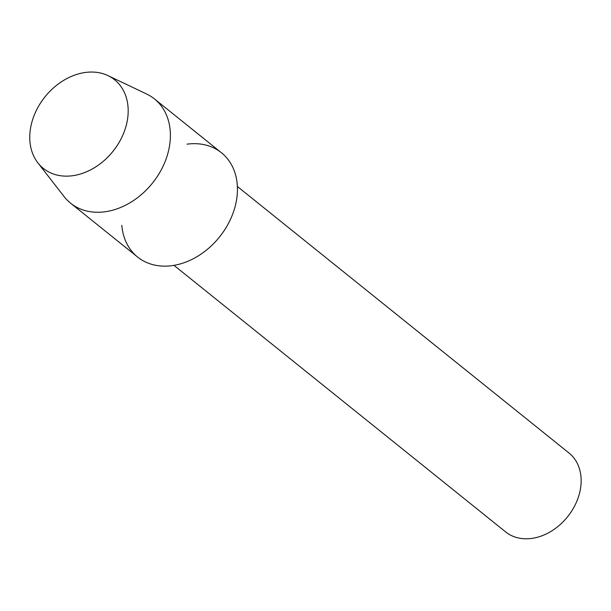 <?xml version="1.0" encoding="UTF-8"?>
<svg xmlns="http://www.w3.org/2000/svg" width="611" height="611" viewBox="0 0 611 611"><rect width="100%" height="100%" fill="white"/><g stroke="black" fill="none" stroke-linecap="round" stroke-linejoin="round"><path stroke-width="0.92" d="M30.55 128.157A56.869 43.564 -51.2 0 0 70.196 175.983A56.869 43.564 -51.2 0 0 127.401 120.023A56.869 43.564 -51.2 0 0 87.755 72.197A56.869 43.564 -51.2 0 0 30.55 128.157A56.869 43.564 -51.2 0 0 37.851 162.824A56.869 43.564 -51.2 0 0 88.809 170.767A56.869 43.564 -51.2 0 0 127.401 120.023A56.869 43.564 -51.2 0 0 107.956 75.604A56.869 43.564 -51.2 0 0 30.55 128.157M121.833 225.329A66.904 51.248 -51.2 0 0 176.732 264.815A66.904 51.248 -51.2 0 0 236.51 200.125A66.904 51.248 -51.2 0 0 187.065 144.165M173.982 265.357L505.671 531.929A50.598 38.76 -51.2 0 0 549.931 532.005A50.598 38.76 -51.2 0 0 580.45 488.869A50.598 38.76 -51.2 0 0 569.062 453.057L237.366 186.477M37.851 162.824L64.117 196.597A66.904 51.248 -51.2 0 0 70.586 203.18A66.904 51.248 -51.2 0 0 129.112 203.287A66.904 51.248 -51.2 0 0 169.468 146.243A66.904 51.248 -51.2 0 0 154.407 98.883A66.904 51.248 -51.2 0 0 146.587 93.987L107.956 75.604M70.586 203.18L137.628 257.055A66.904 51.248 -51.2 0 0 196.154 257.162A66.904 51.248 -51.2 0 0 236.51 200.125A66.904 51.248 -51.2 0 0 221.449 152.765L154.407 98.883"/></g></svg>
